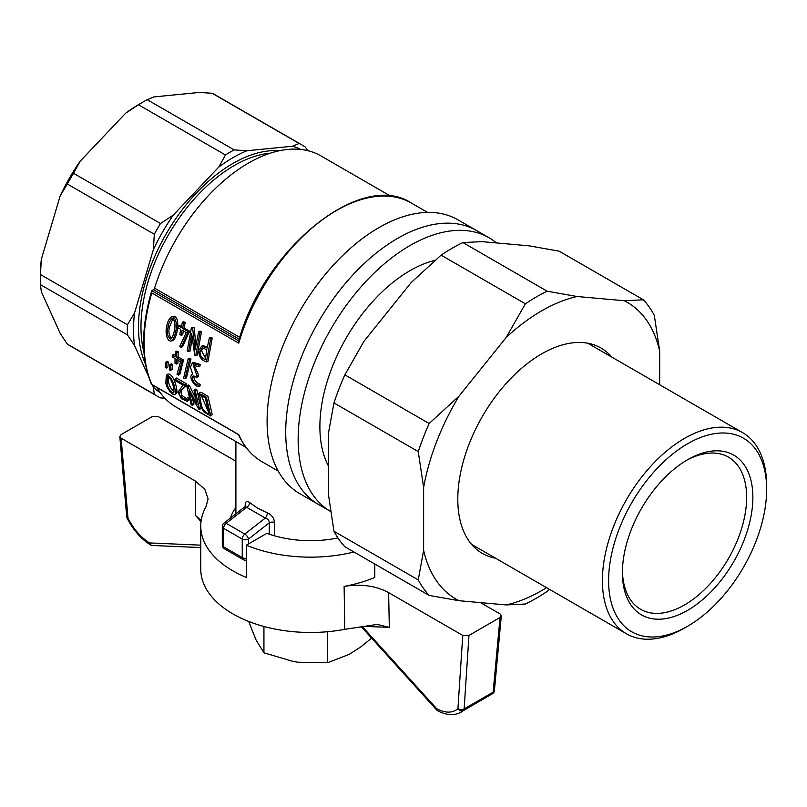 <?xml version="1.0" encoding="UTF-8"?>
<svg xmlns="http://www.w3.org/2000/svg" width="807" height="807" viewBox="0 0 807 807"><rect width="100%" height="100%" fill="white"/><g stroke="black" fill="none" stroke-linecap="round" stroke-linejoin="round"><path stroke-width="1.21" d="M489.022 237.742L476.604 230.57A158.132 91.292 120 0 0 354.747 272.937A158.132 91.292 120 0 0 285.718 432.068A158.132 91.292 -60 0 1 354.747 272.937A158.132 91.292 -60 0 1 476.604 230.57L457.962 219.817A158.132 91.292 120 0 0 336.105 262.174A158.132 91.292 120 0 0 267.087 421.315A158.132 91.292 120 0 0 299.831 493.702L318.472 504.456A158.132 91.292 -60 0 1 285.718 432.068A158.132 91.292 120 0 0 318.472 504.456L330.618 511.477A158.132 91.292 -60 0 1 298.146 439.24A158.132 91.292 -60 0 1 367.165 280.11A158.132 91.292 -60 0 1 489.022 237.742A158.132 91.292 -60 0 1 496.456 242.927M435.034 260.318A127.385 73.548 120 0 0 319.885 426.691A127.385 73.548 120 0 0 328.58 466.254M172.92 340.383L173.202 340.292C177.116 338.194 180.98 316.546 173.535 316.263L172.073 316.546C169.077 318.583 167.311 321.872 166.777 326.401C165.072 331.193 166.595 342.4 171.639 340.897C175.876 337.114 179.477 319.128 172.083 316.546M197.241 355.08L201.478 331.879L200.176 331.132L198.704 331.415L200.005 332.171L195.708 355.716L197.241 355.08M195.708 355.716L194.699 355.09L191.662 333.442L188.606 351.62L190.149 350.984L192.147 338.042M194.094 327.612L191.491 327.259L194.094 327.612L195.93 344.589M166.363 368.063L167.906 367.014L168.31 361.98L167.14 361.304L165.586 362.272L165.193 367.387L166.363 368.063L166.756 362.948L168.31 361.98M177.954 360.245L177.923 363.16L176.37 364.068L176.43 359.367L180.556 361.748L177.005 374.317L178.377 375.114L179.931 374.065L183.532 360.043L178.034 356.865L178.317 351.832L176.965 351.045L175.412 351.781L176.773 352.568L176.481 357.672L181.979 360.85L183.532 360.043M175.22 355.241L173.848 354.444L172.305 355.262L175.129 356.896L175.412 351.781M198.603 365.178L198.502 366.751L200.045 365.995L200.156 364.441L198.603 365.178L192.278 363.019L190.391 367.064L192.691 374.176C187.849 375.739 193.66 385.928 198.643 386.765L200.186 385.716L200.075 384.263L198.532 385.292C194.749 383.92 192.661 381.257 192.268 377.273L192.994 376.032L196.989 377.363L198.542 376.435L198.522 374.932L193.932 364.603M200.075 384.263C196.212 382.851 194.124 380.208 193.811 376.314L193.922 375.83M200.156 364.441L193.519 362.404M186.387 398.587L182.15 395.612C178.7 389.287 184.712 389.075 186.205 384.919L186.064 383.577L176.44 378.019L174.897 379.169L184.531 384.727L186.064 383.577M189.131 398.063L187.809 397.296L186.316 398.648L187.638 399.415L189.131 398.063M188.667 399.828L189.141 398.184M201.094 408.16L196.858 389.862L195.536 389.105L194.003 390.255L195.314 391.012L199.622 409.573L201.094 408.16M199.622 409.573L198.593 408.957L188.909 391.304L192.52 405.477L193.993 404.055L192.076 397.669M189.474 385.605L188.344 384.949L186.81 386.099L187.93 386.745L189.474 385.605L195.254 397.599M176.36 393.211L176.541 393.08C178.216 390.921 173.626 372.733 167.856 374.095L166.343 375.245L165.849 382.639C165.849 386.593 172.153 396.197 175.038 394.472C176.491 391.829 172.88 375.437 166.343 375.235M184.974 378.876L186.518 377.817L190.977 359.014L189.635 358.227L188.092 358.964L183.633 378.1L184.974 378.876L189.433 359.751L188.092 358.964M170.549 370.484L172.093 369.435L172.496 364.401L171.356 363.735L169.803 364.703L169.379 369.808L170.549 370.484L170.943 365.369L172.496 364.401M207.984 361.284L212.221 338.083L210.909 337.316L209.427 337.608L210.748 338.365L206.451 361.909L207.984 361.284M207.379 346.869L203.011 345.699M183.401 330.89L182.644 334.784L181.131 335.248L182.12 330.154L186.246 332.534L179.719 346.536L181.081 347.323L182.614 346.697L189.494 331.142L183.996 327.965L185.237 322.588L183.885 321.801L182.412 322.094L183.764 322.881L182.503 328.338L188.001 331.516L189.494 331.142M181.393 326.472L179.81 325.554L178.317 325.927L181.151 327.551L182.412 322.094M207.994 396.298L206.451 397.437C202.728 394.552 199.995 393.564 198.26 394.462C198.552 400.665 200.439 406.496 203.939 411.963L210.758 415.998L212.231 414.586L207.994 396.298C207.066 396.247 199.359 389.983 199.793 393.291M198.26 394.462L199.904 392.575M278.244 471.086L261.982 461.705A149.345 86.228 -60 0 1 238.761 434.62L151.797 384.404A149.345 86.228 120 0 1 151.797 292.951L151.635 291.055C140.932 328.167 140.902 359.286 151.565 384.425M156.901 387.511A144.947 83.686 120 0 0 175.976 406.97L246.004 447.401M390.951 196.343L320.924 155.912A144.947 83.686 120 0 0 154.561 288.16A1.755 1.019 120 0 1 153.421 289.683L151.797 290.722L238.711 340.907M148.468 376.344L134.527 345.527A140.559 81.154 -60 0 1 134.527 313.035L153.401 249.545A140.559 81.154 -60 0 1 173.293 215.076L218.848 166.988A140.559 81.154 -60 0 1 246.992 150.738L292.538 146.228A140.559 81.154 -60 0 1 300.829 149.466M160.351 392.797A140.559 81.154 -60 0 1 153.401 387.229L152.331 384.878M154.308 234.242A144.947 83.686 -60 0 1 160.502 223.509L73.538 173.303A144.947 83.686 120 0 0 67.334 184.036L154.308 234.242L153.401 249.545M173.293 215.076L160.502 223.509M134.527 313.035L127.415 324.747L40.441 274.531A144.947 83.686 120 0 0 40.35 279.646A144.947 83.686 120 0 0 40.441 284.649L127.415 334.865A144.947 83.686 -60 0 1 127.415 324.747M127.415 334.865L134.527 345.527M225.435 154.964A144.947 83.686 -60 0 1 234.191 149.91L147.227 99.695A144.947 83.686 120 0 0 142.849 102.116A144.947 83.686 120 0 0 138.461 104.759L225.435 154.964L218.848 166.988M246.992 150.738L234.191 149.91M292.538 146.228L299.125 143.475A144.947 83.686 -60 0 1 302.292 145.149A144.947 83.686 -60 0 1 305.318 147.056L307.81 150.687M299.125 143.475L212.16 93.269A144.947 83.686 120 0 1 215.318 94.944L302.292 145.149M164.9 398.234L160.502 397.891A144.947 83.686 -60 0 1 157.335 396.217A144.947 83.686 -60 0 1 154.308 394.31L67.334 344.105A144.947 83.686 120 0 0 70.37 346.001L157.335 396.217M153.401 387.229L154.308 394.31M40.441 274.531L41.349 259.239A140.559 81.154 120 0 0 40.35 276.065L40.35 279.646M67.334 344.105L60.222 333.442L41.349 291.731L40.441 284.649M41.349 259.239L60.222 195.748L67.334 184.036M73.538 173.303L80.115 161.279A140.559 81.154 120 0 0 60.222 195.748M80.115 161.279L125.67 113.192L138.461 104.759M142.849 102.116L139.742 103.911A140.559 81.154 120 0 0 125.67 113.192M147.227 99.695L153.814 96.941L199.359 92.432L212.16 93.269M238.761 343.157L238.6 341.26C263.637 248.677 361.264 169.581 411.328 203.031A149.345 86.228 120 0 0 238.761 343.157L151.797 292.951M267.309 512.778A4.388 2.149 -69.1 0 1 265.301 518.074C267.884 518.79 269.215 520.364 269.286 522.815A4.388 2.532 180 0 1 274.511 522.391C274.067 518.013 271.656 514.805 267.309 512.778L257.766 508.289L249.706 502.62C246.811 500.461 245.298 501.409 245.177 505.454A4.388 2.532 180 0 1 245.61 506.1M245.721 506.675L245.812 505.747L245.136 506.574L246.66 507.31A4.388 2.845 130.5 0 0 249.706 502.62M269.286 534.173L269.286 522.815L248.445 539.086A4.388 2.058 -128 0 0 244.803 534.073L226.172 523.319A4.388 2.058 -128 0 0 224.003 523.077A4.388 4.388 0 0 0 222.318 526.537A4.388 2.532 0 0 0 223.6 528.333L223.6 546.843L242.241 557.597A4.388 2.532 120 0 0 243.149 559.614A4.388 4.388 0 0 0 246.347 560.078M187.93 386.745L197.049 404.842L194.003 390.255M192.52 405.477L191.108 404.66L186.81 386.099M196.858 389.862L195.314 391.012M188.727 399.889L187.234 401.291L181.383 398.688L177.954 392.192L183.088 385.181L175.099 380.571L174.897 379.169M187.234 401.291L187.638 399.415M182.15 395.612L180.667 397.004C177.167 390.487 183.209 390.417 184.662 386.079L184.531 384.727M186.316 398.648L185.953 399.848L180.667 397.004M186.205 384.919L184.662 386.079M167.15 383.396C167.987 388.207 170.146 391.405 173.606 392.999C174.796 391.133 172.405 377.979 167.382 376.819L167.15 383.396L168.663 382.104C169.117 385.534 170.892 388.692 173.969 391.566M168.33 376.728L168.663 382.104M192.691 374.176L192.016 374.448L192.611 374.085M198.532 385.292L198.643 386.765M198.522 374.932L196.969 375.83L196.989 377.363M196.969 375.83L193.135 364.794L198.502 366.751M190.977 359.014L189.433 359.751M178.034 356.865L176.481 357.672M178.317 351.832L176.773 352.568M176.37 364.068L175.008 363.281L175.069 358.58L172.244 356.946L172.305 355.262M178.377 375.114L181.928 362.303L183.482 361.465M181.979 360.85L181.928 362.303M169.803 364.703L170.943 365.369M165.586 362.272L166.756 362.948M203.223 345.638L201.75 346.082L207.157 348.059L209.427 337.608M201.75 346.082L198.693 350.47C198.754 356.523 201.336 360.336 206.451 361.909M212.221 338.083L210.748 338.365M200.005 351.247C199.934 355.594 201.71 358.348 205.331 359.519L206.844 349.734L202.285 347.817L200.005 351.247L201.528 350.712L205.513 358.126M202.94 347.777L201.528 350.712M192.621 327.904L195.102 349.713L198.704 331.415M188.606 351.62L187.194 350.803L191.491 327.259M201.478 331.879L200.005 332.171M183.996 327.965L182.503 328.338M185.237 322.588L183.764 322.881M181.131 335.248L179.779 334.471L180.758 329.377L177.933 327.743L178.317 325.927M181.081 347.323L187.668 333.069L189.171 332.686M188.001 331.516L187.668 333.069M168.068 327.168C166.555 332.867 167.453 336.832 170.781 339.081C174.13 336.005 177.429 321.62 172.284 318.493C169.964 320.409 168.552 323.294 168.068 327.168L169.581 326.704C168.249 331.425 168.895 335.369 171.528 338.526M173.031 318.553L169.581 326.704M206.451 397.437L210.758 415.998M205.341 398.073C202.819 396.166 200.923 395.42 199.672 395.823C201.538 402.925 200.197 410.541 209.033 414.031L205.341 398.073M199.823 395.279L199.672 395.823L200.388 395.279M201.397 395.793L208.196 411.298M376.829 624.487L344.75 629.329A109.813 63.4 0 0 1 200.751 569.076L200.751 526.043A109.813 63.4 0 0 0 246.347 577.469L246.347 545.189A109.813 63.4 0 0 0 353.95 551.998M235.896 461.211L158.384 416.654L152.17 416.654L121.1 434.59L119.829 436.496L121.111 438.181L195.244 480.972L204.746 489.183L208.105 498.817L206.007 506.665A109.813 63.4 0 0 0 200.751 526.043M374.791 564.032L374.791 577.469A109.813 63.4 0 0 1 344.125 586.407L344.75 629.329M337.951 537.936A81.265 46.917 180 0 1 266.895 533.326L246.347 545.189M230.509 517.993A81.265 46.917 180 0 1 235.896 507.532M201.024 521.615L195.476 515.431L200.893 520.202M150.415 544.846C140.892 538.794 133.135 529.937 127.163 518.276L127.99 518.165C133.619 529.16 140.821 537.422 149.577 542.94A4.388 2.471 121.2 0 0 150.415 544.846A4.388 4.388 0 0 0 152.493 545.482L152.493 545.482A4.388 3.389 -87.5 0 1 149.577 542.94L200.751 545.159M480.498 602.627L500.027 613.905L501.308 615.832L500.037 617.486L468.968 635.422L464.126 708.909L493.138 692.164L500.037 617.486M344.125 586.407C360.991 583.683 375.83 585.751 388.621 592.62L462.754 635.422L468.968 635.422M377.464 624.497L389.317 627.352L362.05 626.323L436.678 708.687A4.388 1.21 137.8 0 0 436.526 709.787A4.388 4.388 0 0 0 437.666 710.695A4.388 2.592 -61.2 0 1 436.678 708.687C445.424 713.277 452.515 713.267 457.932 708.657A4.388 3.591 47.4 0 0 463.49 710.422L492.492 693.677A4.388 3.531 47.8 0 0 492.986 693.324A4.388 4.388 0 0 0 494.409 690.469A4.388 2.703 -174.7 0 1 493.138 692.164A4.388 2.532 60 0 1 492.492 693.677L458.739 713.338M462.754 635.422L457.932 708.657A4.388 2.784 -176.2 0 0 464.126 708.909A4.388 2.532 -120 0 1 463.49 710.422L460.948 712.299M248.687 621.451L256.021 639.89L263.939 652.823L263.939 626.474M263.939 652.823L293.506 661.538L298.065 662.244L327.632 662.678L349.28 654.326L360.84 646.871L371.603 638.135M327.632 662.678L327.632 631.71M659.682 384.757L659.682 351.106L654.295 315.315A184.48 106.514 120 0 0 643.401 299.811L559.12 251.159L529.221 245.863L482.021 241.646L462.885 242.554A184.48 106.514 120 0 0 441.096 255.143L411.197 282.531L363.997 341.26L344.861 374.862A184.48 106.514 120 0 0 333.967 402.935L328.58 432.522L328.58 495.458L333.967 531.258A184.48 106.514 120 0 0 344.861 546.753L429.142 595.415A184.48 106.514 120 0 1 418.248 579.91L333.967 531.258M462.885 242.554L547.166 291.216A184.48 106.514 120 0 0 525.377 303.805L441.096 255.143M344.861 374.862L429.142 423.514A184.48 106.514 120 0 0 418.248 451.597L333.967 402.935M659.682 351.106A171.306 98.908 120 0 0 624.265 300.729L577.066 296.512A171.306 98.908 120 0 0 506.241 337.407L459.032 396.126A171.306 98.908 120 0 0 423.625 487.388L423.625 550.334A171.306 98.908 120 0 0 459.032 600.711L506.241 604.927L525.377 604.009A184.48 106.514 120 0 0 547.166 591.43L549.567 589.403M611.726 357.067A118.599 68.474 120 0 0 600.953 348.009A118.599 68.474 120 0 0 583.582 342.652A118.599 68.474 120 0 0 475.121 430.181A118.599 68.474 120 0 0 482.354 553.431A118.599 68.474 120 0 0 495.589 558.232M506.241 604.927A171.306 98.908 120 0 0 546.541 587.657M624.265 300.729L643.401 299.811M547.166 291.216L577.066 296.512M506.241 337.407L525.377 303.805M429.142 423.514L459.032 396.126M418.248 579.91L423.625 550.334M423.625 487.388L418.248 451.597M459.032 600.711L429.142 595.415M473.77 546.773A118.599 68.474 120 0 0 476.947 547.479M593.095 346.314A118.599 68.474 120 0 0 590.895 343.913M687.635 626.242L684.528 628.038A116.137 67.052 -60 0 1 643.461 639.043A116.137 67.052 -60 0 1 626.454 633.788A116.137 67.052 -60 0 1 619.373 513.101A116.137 67.052 -60 0 1 725.584 427.377A116.137 67.052 -60 0 1 742.591 432.623A116.137 67.052 -60 0 1 766.65 485.794L766.65 489.385A111.749 64.52 -60 0 1 687.635 626.242A111.749 64.52 -60 0 1 611.303 555.458A111.749 64.52 -60 0 1 727.137 433.167A111.749 64.52 -60 0 1 766.65 489.385M686.061 460.615A87.852 50.72 -60 0 1 715.587 453.161A87.852 50.72 -60 0 1 728.449 457.125A87.852 50.72 -60 0 1 738.183 538.38A87.852 50.72 -60 0 1 667.903 611.918A87.852 50.72 -60 0 1 640.597 609.285A87.852 50.72 -60 0 1 622.429 570.831M720.248 450.952A92.24 53.252 -60 0 1 720.248 581.403A92.24 53.252 -60 0 1 622.409 572.657A92.24 53.252 -60 0 1 687.635 459.687A92.24 53.252 -60 0 1 720.248 450.952M153.421 289.683L239.225 339.212M239.8 337.376L154.561 288.16M143.918 352.104A131.773 76.08 -60 0 1 173.334 226.797A131.773 76.08 -60 0 1 270.456 153.138M145.391 363.896A133.528 77.099 -60 0 1 170.65 226.464A133.528 77.099 -60 0 1 279.424 150.738M274.511 535.808L274.511 522.391M245.177 506.544L245.177 505.454M246.347 558.273A4.388 2.532 180 0 1 242.241 557.597L242.241 539.086L223.6 528.333A4.388 2.532 -60 0 1 226.172 523.319L246.66 507.31L265.301 518.074L244.803 534.073A4.388 2.532 120 0 0 242.241 539.086A4.388 2.532 0 0 0 248.445 539.086L248.445 543.968M224.507 548.851A4.388 2.532 -60 0 1 223.6 546.843A4.388 2.532 180 0 1 222.318 545.048A4.388 4.388 0 0 0 224.507 548.851L243.149 559.614M193.811 376.314L192.268 377.273M195.244 480.972L195.476 515.431M119.829 436.496L126.719 516.702A4.388 2.34 175.1 0 0 127.99 518.165L121.111 438.181M389.317 627.352L388.621 592.62M427.589 212.412L411.328 203.031M261.982 461.705C251.814 455.773 243.996 446.755 238.539 434.64M238.549 434.66L151.605 384.455M235.896 513.787L235.896 441.57M222.318 526.537L222.318 545.048M245.126 506.574L224.003 523.077M175.028 394.462L176.521 393.059M193.801 362.262L192.278 363.009M171.639 340.897L173.192 340.272M200.751 547.57L152.493 545.482M126.719 516.702A4.388 4.388 0 0 0 127.163 518.276M492.986 693.324L490.908 694.938M494.409 690.469L501.308 615.832M437.666 710.695C446.251 715.345 454.038 715.859 461.039 712.228M436.526 709.787L361.011 626.444M471.581 544.372L626.454 633.788M587.718 343.207L742.591 432.623"/></g></svg>
